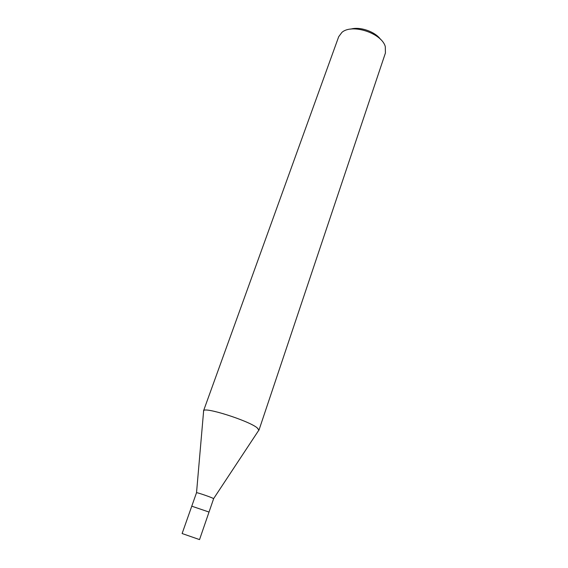 <?xml version="1.0" encoding="UTF-8"?>
<svg xmlns="http://www.w3.org/2000/svg" width="568" height="568" viewBox="0 0 568 568"><rect width="100%" height="100%" fill="white"/><g stroke="black" fill="none" stroke-linecap="round" stroke-linejoin="round"><path stroke-width="0.85" d="M199.538 539.6L208.981 512.18L208.186 511.761L208.981 512.18L213.625 498.69L212.858 498.221C209.755 496.709 196.911 492.364 196.528 492.697L182.115 533.529L199.538 539.6L182.115 533.529M258.951 430.182L258.539 430.608L258.98 429.94L257.055 427.732C247.939 420.334 203.152 406.297 203.521 410.877L203.578 411.466L203.649 410.671C204.885 406.773 248.244 420.568 257.055 427.732L258.951 430.182L385.423 52.994L385.289 46.604C381.795 33.114 351.848 23.345 341.893 32.419L338.691 36.714L203.521 410.877M380.681 39.519C375.185 31.63 359.984 26.334 350.775 29.103M208.186 511.761L191.75 506.18L208.186 511.761M213.611 498.647L258.98 429.94M196.528 492.697L203.649 410.671"/></g></svg>
